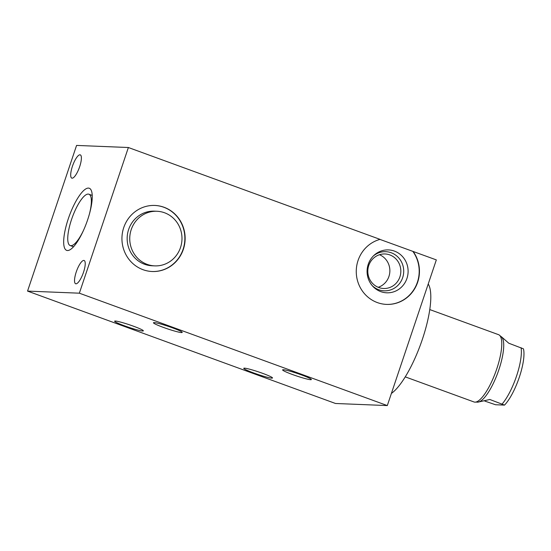 <?xml version="1.0" encoding="UTF-8"?>
<svg xmlns="http://www.w3.org/2000/svg" width="551" height="551" viewBox="0 0 551 551"><rect width="100%" height="100%" fill="white"/><g stroke="black" fill="none" stroke-linecap="round" stroke-linejoin="round"><path stroke-width="0.83" d="M501.465 336.792L508.766 343.211L523.45 348.838A33.473 9.415 110 0 1 519.331 377.187A33.473 9.415 110 0 1 504.509 405.109L495.549 404.744L484.846 401.1M477.621 402.223L489.825 399.482L504.509 405.109M429.787 309.579L498.572 334.677A35.815 10.07 110 0 1 499.537 335.263L501.555 337.047A34.823 9.794 110 0 1 498.91 369.604A34.823 9.794 -70 0 1 477.82 402.072L475.127 402.14A35.815 10.07 110 0 1 474.018 401.968L405.233 376.863M499.537 335.263A35.815 10.07 110 0 1 496.816 368.75A35.815 10.07 110 0 1 475.127 402.14M428.223 283.992A60.61 17.04 110 0 1 422.403 339.223A60.61 17.04 110 0 1 391.389 393.442M413.126 251.435A33.06 31.6 -87.7 0 1 415.819 286.665A33.06 31.6 -87.7 0 1 386.52 304.4A33.06 31.6 -87.7 0 1 356.428 274.908A33.06 31.6 -87.7 0 1 380.059 239.368L128.376 147.516L76.575 145.423L27.55 291.1L335.504 403.484L387.305 405.577L436.33 259.9L379.928 239.403M244.472 368.158A15.166 1.302 -161.4 0 0 243.769 368.309A15.166 1.302 -161.4 0 0 255.678 373.681A15.166 1.302 -161.4 0 0 271.808 378.138A15.166 1.302 -161.4 0 0 272.511 377.986A15.166 1.302 -161.4 0 0 260.595 372.614A15.166 1.302 -161.4 0 0 244.472 368.158M27.55 291.1L79.351 293.187L128.376 147.516M387.305 405.577L79.351 293.187M115.324 321.033A15.166 1.302 -161.4 0 0 114.622 321.185A15.166 1.302 -161.4 0 0 126.537 326.55A15.166 1.302 -161.4 0 0 142.661 331.006A15.166 1.302 -161.4 0 0 143.363 330.855A15.166 1.302 -161.4 0 0 131.455 325.483A15.166 1.302 -161.4 0 0 115.324 321.033M283.317 369.728A15.166 1.302 -161.4 0 0 282.615 369.879A15.166 1.302 -161.4 0 0 294.53 375.252A15.166 1.302 -161.4 0 0 310.661 379.701A15.166 1.302 -161.4 0 0 311.356 379.549A15.166 1.302 -161.4 0 0 299.448 374.184A15.166 1.302 -161.4 0 0 283.317 369.728M154.177 322.597A15.166 1.302 -161.4 0 0 153.474 322.748A15.166 1.302 -161.4 0 0 165.383 328.12A15.166 1.302 -161.4 0 0 181.513 332.577A15.166 1.302 -161.4 0 0 182.216 332.425A15.166 1.302 -161.4 0 0 170.307 327.053A15.166 1.302 -161.4 0 0 154.177 322.597M79.985 154.803A12.384 3.485 -70 0 0 72.587 165.823A12.384 3.485 -70 0 0 71.802 178.131A12.384 3.485 -70 0 0 72.112 178.193A12.384 3.485 -70 0 0 79.502 167.167A12.384 3.485 -70 0 0 80.294 154.865A12.384 3.485 -70 0 0 79.985 154.803M83.814 260.423A12.384 3.485 -70 0 0 76.424 271.45A12.384 3.485 -70 0 0 75.632 283.751A12.384 3.485 -70 0 0 75.942 283.813A12.384 3.485 -70 0 0 83.339 272.786A12.384 3.485 -70 0 0 84.124 260.485A12.384 3.485 -70 0 0 83.814 260.423M67.456 250.526A33.06 9.298 110 0 1 66.63 250.361A33.06 9.298 110 0 1 68.73 217.514A33.06 9.298 110 0 1 88.47 188.091A33.06 9.298 110 0 1 89.296 188.256A33.06 9.298 110 0 1 87.196 221.096A33.06 9.298 110 0 1 67.456 250.526M123.734 227.604A33.06 31.6 -87.7 0 1 154.865 205.447A33.06 31.6 -87.7 0 1 183.338 249.355A33.06 31.6 -87.7 0 1 152.2 271.512A33.06 31.6 -87.7 0 1 123.734 227.604M386.396 304.4A33.06 31.6 92.3 0 0 415.585 286.596A33.06 31.6 92.3 0 0 412.871 251.421M368.247 264.301A21.468 20.518 92.3 0 0 372.807 286.293A21.468 20.518 92.3 0 0 406.948 278.42A21.468 20.518 92.3 0 0 399.089 253.536A21.468 20.518 92.3 0 0 374.06 255.285A21.468 20.518 92.3 0 0 368.247 264.301M372.152 285.556A19.581 18.72 92.3 0 0 402.65 277.697A19.581 18.72 -87.7 0 0 395.859 255.265A19.581 18.72 -87.7 0 0 373.351 255.967M368.743 265.541A17.281 16.516 -87.7 0 1 385.011 253.963A17.281 16.516 -87.7 0 1 399.895 276.912A17.281 16.516 92.3 0 1 383.62 288.49A17.281 16.516 92.3 0 1 368.743 265.541M378.179 287.291A17.281 16.516 92.3 0 0 388.93 276.471A17.281 16.516 -87.7 0 0 379.487 254.72M154.735 205.44A33.06 31.6 -87.7 0 1 183.077 249.348A33.06 31.6 -87.7 0 1 152.069 271.505M156.966 211.267L154.376 211.164A27.33 26.117 92.3 0 0 127.625 233.39A27.33 26.117 92.3 0 0 144.589 264.273A27.33 26.117 92.3 0 0 152.172 265.775L154.762 265.878A27.33 26.117 92.3 0 0 181.513 243.652A27.33 26.117 92.3 0 0 164.549 212.769A27.33 26.117 92.3 0 0 156.966 211.267A27.33 26.117 92.3 0 0 130.215 233.493A27.33 26.117 92.3 0 0 147.179 264.377A27.33 26.117 92.3 0 0 154.762 265.878M73.235 247.062A33.06 9.298 110 0 1 73.214 246.669M89.496 213.76A27.33 7.686 -70 0 0 88.918 194.214A27.33 7.686 -70 0 0 88.236 194.083A27.33 7.686 -70 0 0 71.919 218.41A27.33 7.686 -70 0 0 70.184 245.56A27.33 7.686 -70 0 0 70.865 245.691A27.33 7.686 -70 0 0 83.208 230.979M521.081 347.709A34.823 9.794 110 0 1 516.549 376.044A34.823 9.794 -70 0 1 502.147 403.979M501.534 336.819L501.121 336.668M477.662 402.237L477.249 402.085M73.51 246.772L70.184 245.56M92.244 195.426L88.918 194.214"/></g></svg>
